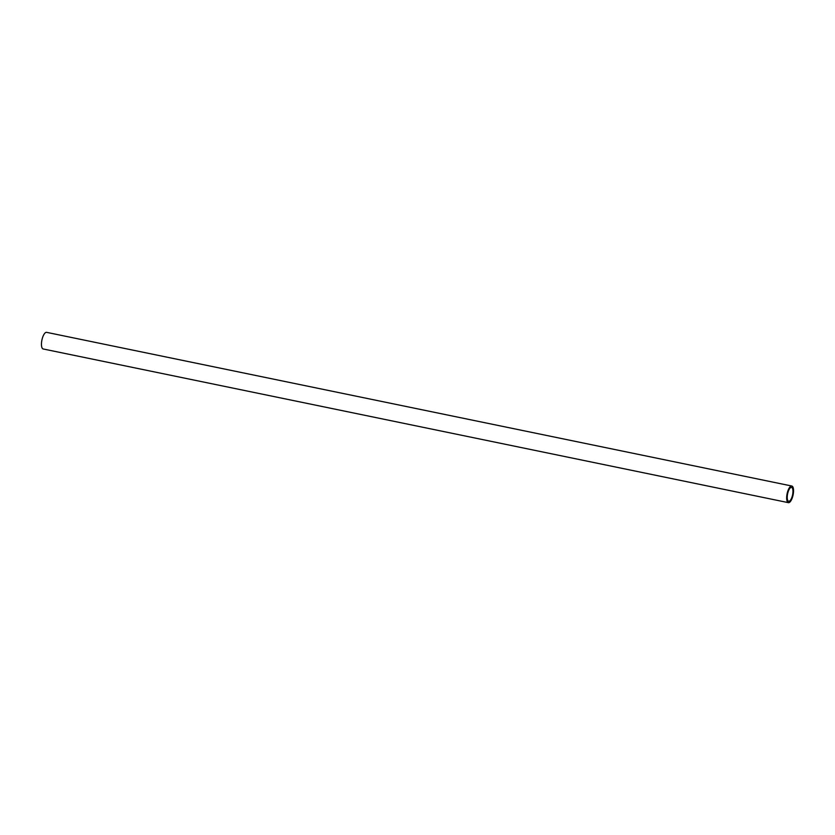 <?xml version="1.0" encoding="UTF-8"?>
<svg xmlns="http://www.w3.org/2000/svg" width="835" height="835" viewBox="0 0 835 835"><rect width="100%" height="100%" fill="white"/><g stroke="black" fill="none" stroke-linecap="round" stroke-linejoin="round"><path stroke-width="1.25" d="M789.232 501.219A7.077 2.547 101.7 0 0 792.728 494.111A7.077 2.547 101.7 0 0 791.528 487.4A7.077 2.547 101.7 0 0 790.964 487.452A7.077 2.547 101.7 0 0 787.468 494.56A7.077 2.547 101.7 0 0 788.668 501.271A7.077 2.547 101.7 0 0 789.232 501.219M791.142 486.074A8.496 3.048 101.7 0 0 786.946 494.612A8.496 3.048 101.7 0 0 788.376 502.649A8.496 3.048 101.7 0 0 789.054 502.597A8.496 3.048 101.7 0 0 793.25 494.059A8.496 3.048 101.7 0 0 791.81 486.022A8.496 3.048 101.7 0 0 791.142 486.074M791.81 486.022L46.624 332.351A8.496 3.048 101.7 0 0 45.946 332.403A8.496 3.048 101.7 0 0 41.75 340.941A8.496 3.048 101.7 0 0 43.19 348.978L788.376 502.649"/></g></svg>
